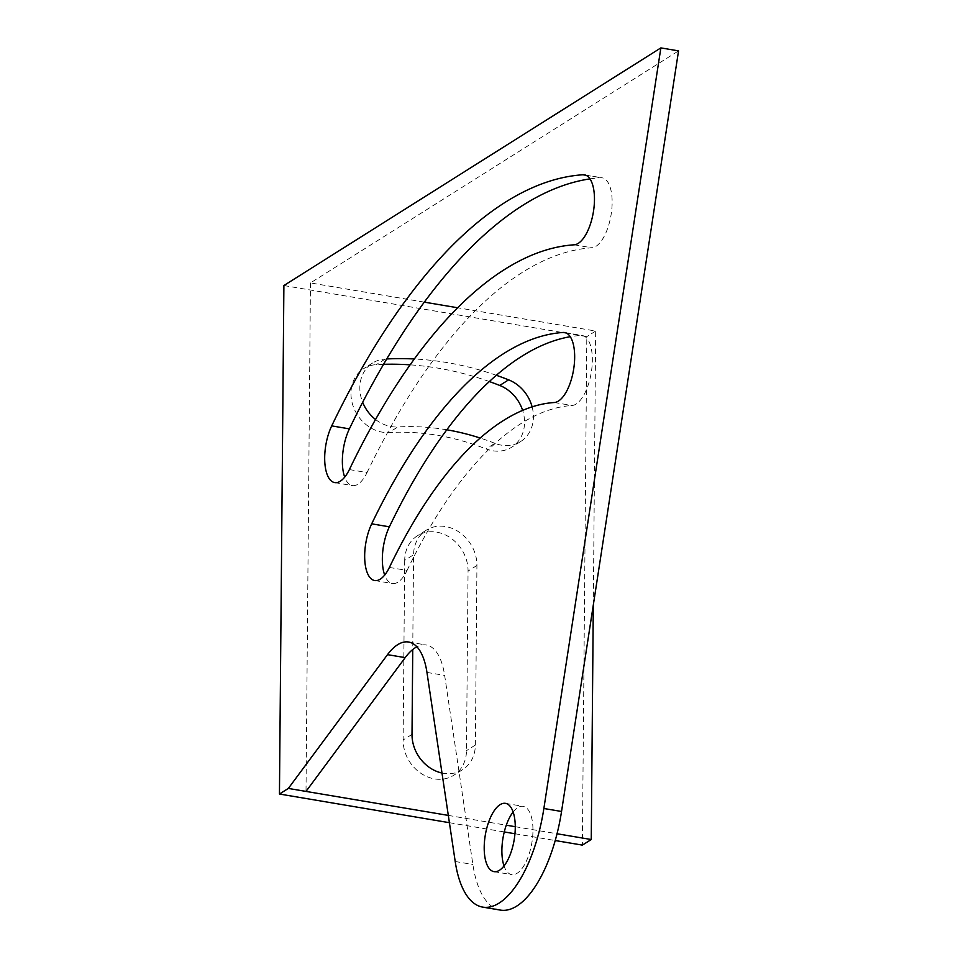 <?xml version="1.0" encoding="UTF-8"?>
<svg xmlns="http://www.w3.org/2000/svg" width="958" height="958" viewBox="0 0 958 958"><rect width="100%" height="100%" fill="white"/><g stroke="black" fill="none" stroke-linecap="round" stroke-linejoin="round"><path stroke-width="0.72" stroke-dasharray="4.79 3.59" d="M389.391 567.447L407.078 570.429A35.446 14.981 99.6 0 1 392.349 583.518A35.446 14.981 99.6 0 1 384.685 575.075M407.078 570.429A440.189 186.032 99.6 0 1 571.974 405.497A35.446 14.981 99.6 0 0 591.469 371.297A35.446 14.981 99.6 0 0 582.332 335.516A35.446 14.981 99.6 0 0 580.835 335.444A511.081 215.993 99.6 0 0 570.238 336.701M349.383 469.576L367.058 472.557A35.446 14.981 99.6 0 1 352.364 485.574A35.446 14.981 99.6 0 1 344.7 477.132M367.058 472.557A599.768 253.475 99.6 0 1 591.936 247.787A35.446 14.981 99.6 0 0 611.3 213.406A35.446 14.981 99.6 0 0 602.139 177.817A35.446 14.981 99.6 0 0 600.642 177.745A670.66 283.436 99.6 0 0 589.96 178.883M500.423 910.1A103.859 43.9 99.6 0 1 472.881 864.487L444.644 675.402A69.239 29.267 99.6 0 0 426.274 644.997A69.239 29.267 99.6 0 0 416.886 646.782M449.41 822.694L504.255 831.939M514.961 833.747L555.245 840.537M448.32 815.414L506.279 825.185M515.272 826.706L557.053 833.759M283.891 285.544L586.811 336.629L582.38 845.112M404.695 560.382L403.126 739.971A35.446 30.045 57.8 0 0 420.454 773.01A35.446 30.045 57.8 0 0 453.709 775.297A35.446 30.045 57.8 0 0 466.486 750.653L468.055 571.064A35.446 30.045 57.8 0 0 450.727 538.025A35.446 30.045 57.8 0 0 417.472 535.738A35.446 30.045 57.8 0 0 404.695 560.382L413.569 554.778L412.742 649.536M532.109 406.839A35.446 30.045 57.8 0 1 520.637 441.566A35.446 30.045 57.8 0 1 494.867 443.315L485.993 448.907A35.446 30.045 57.8 0 0 511.764 447.158A35.446 30.045 57.8 0 0 522.625 410.371M489.31 381.535A332.031 281.496 57.8 0 0 410.072 364.842M383.535 364.327A332.031 281.496 57.8 0 0 376.35 364.639A35.446 30.045 57.8 0 0 363.741 368.602A35.446 30.045 57.8 0 0 353.718 407.701A35.446 30.045 57.8 0 0 388.948 432.537A261.139 221.394 57.8 0 1 485.993 448.907M424.274 302.129L310.452 282.933L678.551 50.882M593.301 605.085L595.684 331.037L457.589 307.746M595.684 331.037L586.811 336.629M513.129 812.013A34.62 14.633 99.6 0 1 517.703 807.678A34.62 14.633 99.6 0 1 523.176 806.337A34.62 14.633 99.6 0 1 531.846 842.908A34.62 14.633 99.6 0 1 511.656 874.618A34.62 14.633 99.6 0 1 504.028 865.972M310.452 282.933L306.009 791.416M494.867 443.315A261.139 221.394 57.8 0 0 480.162 438.034M446.763 429.783A261.139 221.394 57.8 0 0 397.821 426.945L388.948 432.537M386.697 358.963A332.031 281.496 57.8 0 0 385.224 359.046A35.446 30.045 57.8 0 0 372.614 363.01A35.446 30.045 57.8 0 0 362.663 402.264M375.512 419.472A35.446 30.045 57.8 0 0 397.821 426.945M441.985 773.022A35.446 30.045 57.8 0 0 462.582 769.705A35.446 30.045 57.8 0 0 475.36 745.061L476.928 565.471A35.446 30.045 57.8 0 0 459.612 532.432A35.446 30.045 57.8 0 0 426.346 530.145A35.446 30.045 57.8 0 0 413.569 554.778M496.292 375.273A332.031 281.496 57.8 0 0 414.287 358.975M554.299 402.516L571.974 405.497M566.094 332.953L580.835 335.444M574.261 244.805L591.936 247.787M585.889 175.254L600.642 177.745M455.206 861.505L472.881 864.487M426.957 672.42L444.644 675.402M385.224 359.046L376.35 364.639M412.012 734.379L403.126 739.971M476.928 565.471L468.055 571.064M475.36 745.061L466.486 750.653M374.674 580.536L392.349 583.518M564.657 332.534L582.332 335.516M334.689 482.593L352.364 485.574M584.452 174.835L602.139 177.817M408.599 642.016L426.274 644.997M493.981 871.636L511.656 874.618M505.489 803.355L523.176 806.337M520.637 441.566L511.764 447.158M372.614 363.01L363.741 368.602M426.346 530.145L417.472 535.738M462.582 769.705L453.709 775.297"/><path stroke-width="1.44" d="M389.391 567.447A35.446 14.981 99.6 0 1 374.674 580.536A35.446 14.981 99.6 0 1 364.759 559.712A35.446 14.981 99.6 0 1 371.692 523.834A511.081 215.993 99.6 0 1 563.16 332.462A35.446 14.981 99.6 0 1 564.657 332.534A35.446 14.981 99.6 0 1 573.794 368.315A35.446 14.981 99.6 0 1 554.299 402.516A440.189 186.032 99.6 0 0 389.391 567.447M384.685 575.075A35.446 14.981 99.6 0 1 389.367 526.816A511.081 215.993 99.6 0 1 570.238 336.701M349.383 469.576A35.446 14.981 99.6 0 1 334.689 482.593A35.446 14.981 99.6 0 1 324.774 461.768A35.446 14.981 99.6 0 1 331.707 425.891A670.66 283.436 99.6 0 1 582.955 174.763A35.446 14.981 99.6 0 1 584.452 174.835A35.446 14.981 99.6 0 1 593.625 210.425A35.446 14.981 99.6 0 1 574.261 244.805A599.768 253.475 99.6 0 0 349.383 469.576M344.7 477.132A35.446 14.981 99.6 0 1 349.383 428.873A670.66 283.436 99.6 0 1 589.96 178.883M288.334 788.434L279.449 794.026L283.891 285.544L660.864 47.9L678.551 50.882L561.544 811.474A103.859 43.9 99.6 0 1 500.423 910.1L482.748 907.118A103.859 43.9 99.6 0 1 455.206 861.505L426.957 672.42A69.239 29.267 99.6 0 0 408.599 642.016A69.239 29.267 99.6 0 0 387.511 654.649L288.334 788.434L448.32 815.414M660.864 47.9L543.869 808.492A103.859 43.9 99.6 0 1 482.748 907.118M387.511 654.649L405.186 657.631A69.239 29.267 99.6 0 1 416.886 646.782M405.186 657.631L306.009 791.416M279.449 794.026L449.41 822.694M504.255 831.939L514.961 833.747M555.245 840.537L582.38 845.112L591.254 839.519L593.301 605.085M506.279 825.185L515.272 826.706M557.053 833.759L591.254 839.519M522.625 410.371A35.446 30.045 57.8 0 0 499.741 385.451A332.031 281.496 57.8 0 0 489.31 381.535M410.072 364.842A332.031 281.496 57.8 0 0 383.535 364.327M457.589 307.746L424.274 302.129M500.016 804.696A34.62 14.633 99.6 0 1 505.489 803.355A34.62 14.633 99.6 0 1 514.159 839.927A34.62 14.633 99.6 0 1 493.981 871.636A34.62 14.633 99.6 0 1 484.509 841.232A34.62 14.633 99.6 0 1 500.016 804.696M504.028 865.972A34.62 14.633 99.6 0 1 513.129 812.013M532.109 406.839A35.446 30.045 57.8 0 0 508.614 379.847A332.031 281.496 57.8 0 0 496.292 375.273M480.162 438.034A261.139 221.394 57.8 0 0 446.763 429.783M362.663 402.264A35.446 30.045 57.8 0 0 375.512 419.472M412.742 649.536L412.012 734.379A35.446 30.045 57.8 0 0 441.985 773.022M414.287 358.975A332.031 281.496 57.8 0 0 386.697 358.963M371.692 523.834L389.367 526.816M563.16 332.462L566.094 332.953M331.707 425.891L349.383 428.873M582.955 174.763L585.889 175.254M543.869 808.492L561.544 811.474M508.614 379.847L499.741 385.451"/></g></svg>
